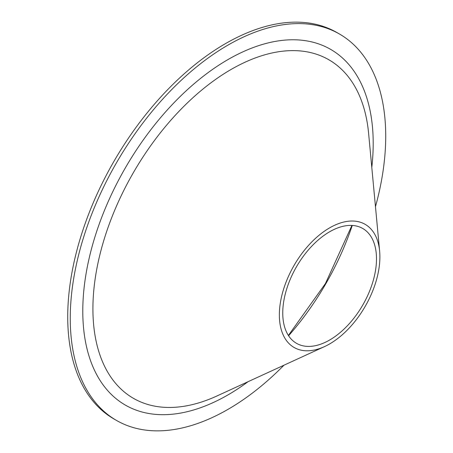 <?xml version="1.0" encoding="UTF-8"?>
<svg xmlns="http://www.w3.org/2000/svg" width="453" height="453" viewBox="0 0 453 453"><rect width="100%" height="100%" fill="white"/><g stroke="black" fill="none" stroke-linecap="round" stroke-linejoin="round"><path stroke-width="0.68" d="M329.625 343.946A71.087 41.042 -60 0 1 324.501 346.602A71.087 41.042 -60 0 1 279.422 311.93A71.087 41.042 -60 0 1 329.625 227.865A71.087 41.042 -60 0 1 379.625 251.121A71.087 41.042 -60 0 1 329.625 343.946M329.625 340.033A66.291 38.273 -60 0 1 324.846 342.508A66.291 38.273 -60 0 1 282.78 311.115A66.291 38.273 -60 0 1 328.029 232.734A66.291 38.273 -60 0 1 376.25 253.47A66.291 38.273 -60 0 1 329.625 340.033M283.935 365.226A223.069 128.788 -60 0 1 227.989 409.365A223.069 128.788 -60 0 1 116.455 420.412A223.069 128.788 -60 0 1 116.455 162.837A223.069 128.788 -60 0 1 339.524 34.049A223.069 128.788 -60 0 1 375.469 206.681M116.455 420.412L113.93 418.951A223.069 128.788 -60 0 1 113.924 161.376A223.069 128.788 -60 0 1 336.992 32.588L339.524 34.049M324.501 346.602L217.032 395.933A195.464 112.854 -60 0 1 92.99 303.357A195.464 112.854 -60 0 1 226.415 72.254A195.464 112.854 -60 0 1 368.612 133.386L379.625 251.121M352.264 225.441A192.797 111.308 -60 0 1 288.584 335.747M248.097 381.675A205.351 118.561 -60 0 1 227.989 394.903A205.351 118.561 -60 0 1 82.939 303.216A205.351 118.561 -60 0 1 241.421 52.525A205.351 118.561 -60 0 1 371.8 167.423M351.919 225.424L325.464 283.504L288.391 335.458"/></g></svg>
